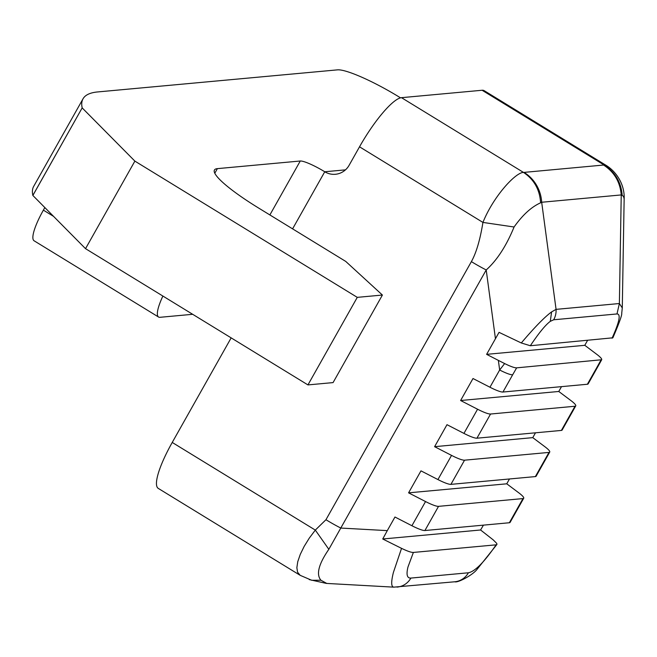 <?xml version="1.0" encoding="UTF-8"?>
<svg xmlns="http://www.w3.org/2000/svg" width="657" height="657" viewBox="0 0 657 657"><rect width="100%" height="100%" fill="white"/><g stroke="black" fill="none" stroke-linecap="round" stroke-linejoin="round"><path stroke-width="0.99" d="M300.192 575.335L297.572 572.206L296.857 567.705L297.752 561.694L300.241 554.442L304.158 546.419L309.275 538.132L315.311 530.092L325.954 519.72A37.014 5.88 29.4 0 0 340.778 528.056L328.837 549.318C318.62 564.141 315.984 574.448 320.936 580.238L311.673 580.271L300.192 575.335L158.288 488.406A55.525 12.278 -58.5 0 1 172.233 442.448L231.157 337.879M411.914 525.731L425.539 501.554L408.58 492.84L420.973 470.855L437.932 479.561L451.548 455.391L434.597 446.678L446.99 424.685L463.941 433.398L477.565 409.221L460.606 400.515L472.999 378.522L489.958 387.236L499.657 370.014L498.359 360.381L486.623 354.345L499.049 332.352L521.297 342.97L530.33 345.738L612.874 337.805C619.132 323.269 622.089 315.097 621.727 313.29L622.286 307.936L624.15 198.808L623.493 196.312L621.235 194.932L541.68 202.257L540.604 202.824C531.529 206.824 522.685 214.88 514.078 227.002C506.35 245.89 497.062 260.213 486.213 269.961L340.778 528.056L387.293 530.626L394.964 517.018L411.914 525.731A18.511 2.94 29.4 0 0 424.915 530.528L509.356 522.75A18.511 2.94 29.4 0 0 510.087 522.405L523.711 498.236A18.511 2.94 29.4 0 0 518.956 492.955L506.752 483.807L509.479 478.969M521.297 342.97C534.47 327.416 544.571 317.06 551.601 311.903L556.068 309.365A18.511 17.805 84.7 0 1 553.679 319.778L550.287 321.355C545.474 324.911 538.822 333.042 530.33 345.738M325.954 519.72L471.381 261.626C476.284 252.83 480.136 239.764 482.936 222.419C493.448 196.246 515.581 172.413 523.481 172.405L524.056 172.389A37.014 35.618 84.7 0 1 541.68 202.257L556.068 309.365L619.379 303.534L622.278 307.928M516.64 367.854L512.649 374.81C510.39 374.851 506.062 373.25 499.657 370.014L504.633 363.559C510.563 366.483 514.562 367.912 516.64 367.854L601.689 359.74L597.829 366.696L597.098 367.041L600.95 360.085C602.65 359.798 601.549 358.098 597.64 354.994L584.796 345.311L587.514 340.474M437.932 479.561A18.511 2.94 29.4 0 0 450.924 484.365L535.373 476.588A18.511 2.94 29.4 0 0 536.104 476.243L549.72 452.073A18.511 2.94 29.4 0 0 544.973 446.785L532.77 437.636L535.488 432.807M451.548 455.391A18.511 2.94 29.4 0 0 464.548 460.187L548.989 452.41A18.511 2.94 29.4 0 0 549.72 452.073M561.505 386.636L558.779 391.473L570.982 400.622A18.511 2.94 29.4 0 1 575.737 405.903A18.511 2.94 29.4 0 1 575.006 406.248L490.557 414.025L476.941 438.194L561.382 430.425A18.511 2.94 29.4 0 0 562.113 430.08L575.737 405.903M425.539 501.554A18.511 2.94 29.4 0 0 438.531 506.35L522.98 498.581A18.511 2.94 29.4 0 0 523.711 498.236M394.356 587.103C391.17 587.514 390.858 582.619 393.412 572.403L401.542 548.349C407.422 551.19 411.364 552.553 413.376 552.438L496.109 544.825L496.947 544.407L496.749 543.421L493.243 539.906L480.579 529.985L483.437 525.14M413.376 552.438L407.997 566.934C406.108 574.579 407.069 578.3 410.888 578.078A18.511 17.805 84.7 0 1 397.189 587.079L397.189 587.079A18.511 17.805 84.7 0 1 396.943 587.095M410.888 578.078L468.4 572.781A18.511 17.805 84.7 0 1 454.71 581.782L454.71 581.782C457.921 583.005 472.416 575.138 476.777 569.701L496.906 544.472M489.958 387.236A18.511 2.94 29.4 0 0 502.95 392.032L587.391 384.255A18.511 2.94 29.4 0 0 588.13 383.91L597.829 366.696M477.565 409.221A18.511 2.94 29.4 0 0 490.557 414.025M463.941 433.398A18.511 2.94 29.4 0 0 476.941 438.194M524.056 172.389L604.095 164.989L482.09 90.255L401.484 97.671L523.481 172.405C534.067 179.484 539.775 189.618 540.604 202.824M269.871 214.946L300.265 161.006A22.207 3.531 -150.6 0 1 324.755 171.764A18.511 17.805 84.7 0 0 335.423 174.277A18.511 17.805 84.7 0 0 349.122 165.277L359.519 146.815A55.525 12.278 -58.5 0 1 401.484 97.671M622.187 195.31C621.12 182.129 615.092 172.027 604.095 164.989L606.058 165.318L484.184 90.666A55.525 12.278 -58.5 0 0 482.09 90.255M498.359 360.381L504.633 363.559M320.936 580.238L326.644 583.359M387.293 530.626L382.735 538.995L401.542 548.349M603.611 165.063C614.262 172.003 620.134 181.956 621.235 194.932L619.379 303.534L616.989 313.947L553.679 319.778M434.597 446.678L532.77 437.636M460.606 400.515L558.779 391.473M382.735 538.995L480.579 529.985M408.58 492.84L506.752 483.807M486.623 354.345L584.796 345.311M309.283 579.605L326.324 583.408L393.781 587.144L454.71 581.782M172.233 442.448L315.311 530.092L328.837 549.318M471.381 261.626A37.014 5.88 29.4 0 0 486.213 269.961L495.444 338.683M359.519 146.815L482.936 222.419L514.078 227.002M32.866 195.474L32.85 195.416A370.146 58.81 -150.6 0 1 33.696 186.358L83.028 98.805A370.146 58.81 29.4 0 0 82.182 107.863L32.866 195.474L85.533 248.666L134.874 161.113L82.199 107.92M307.944 384.912L357.277 297.358L382.407 295.042L333.074 382.596L307.944 384.912L85.533 248.666M83.028 98.805A370.146 58.81 29.4 0 1 97.688 91.939L337.534 69.856A55.525 8.82 29.4 0 1 398.758 96.76L400.532 97.844M357.277 297.358L134.874 161.113M382.407 295.042L345.746 261.42L258.866 208.195A74.027 11.76 -150.6 0 1 214.445 170.007A74.027 11.76 -150.6 0 1 217.377 168.635L214.79 173.226M300.265 161.006L217.377 168.635M162.879 296.052A37.014 8.188 121.5 0 0 158.567 317.035L34.09 240.782A37.014 8.188 -58.5 0 1 43.387 210.141A37.014 8.188 121.5 0 0 44.824 207.546M192.665 314.301L159.963 317.306A37.014 8.188 121.5 0 1 158.567 317.035M612.037 338.215C619.379 322.02 621.029 313.931 616.989 313.947M464.548 460.187L450.924 484.365M535.373 476.588L548.989 452.41M438.531 506.35L424.915 530.528M509.356 522.75L522.98 498.581M468.4 572.781C474.995 571.483 484.234 562.162 496.109 544.825M512.649 374.81L502.95 392.032M587.391 384.255L597.098 367.041M561.382 430.425L575.006 406.248M345.451 169.859L324.755 171.764L292.587 228.858M550.287 321.355L551.601 311.903M53.546 216.367L43.387 210.141M82.182 107.863L32.85 195.416M624.15 198.808C624.799 185.077 616.972 172.077 606.058 165.318L606.058 165.318"/></g></svg>
